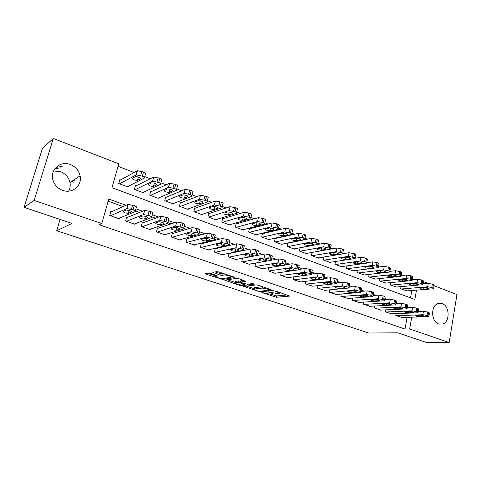 <?xml version="1.0" encoding="UTF-8"?>
<svg xmlns="http://www.w3.org/2000/svg" width="481" height="481" viewBox="0 0 481 481"><rect width="100%" height="100%" fill="white"/><g stroke="black" fill="none" stroke-linecap="round" stroke-linejoin="round"><path stroke-width="0.72" d="M261.88 292.538L276.389 297.264L289.778 296.08L276.635 291.402L275.192 291.185L277.23 292.057C279.112 292.731 279.72 293.206 279.046 293.494L277.549 293.669L268.47 291.865L270.424 292.737C272.288 293.398 272.901 293.867 272.246 294.15L270.803 294.318L261.88 292.538M53.535 170.989L60.624 171.687C65.656 173.749 68.777 177.357 69.979 182.503C70.551 185.612 70.1 188.498 68.621 191.155M70.376 164.544C75.601 166.721 78.836 170.496 80.093 175.866C82.359 185.546 72.246 194.108 62.626 190.344C57.852 188.498 54.654 185.167 53.03 180.357C49.465 170.034 60.365 160.305 70.376 164.544M442.135 303.577C449.699 305.904 450.228 321.777 442.779 323.99L438.732 323.99C431.271 321.861 430.447 306.265 437.632 303.685L442.135 303.577M210.329 273.406L208.405 273.088L205.14 273.641L205.832 274.158L222.565 279.395L234.752 277.609L234.103 277.092L218.891 271.975L216.913 271.645L212.806 272.342L219.979 275.048L221.921 275.366L223.96 275.048C225.992 274.645 232.924 276.876 230.97 277.303L222.829 278.517C220.863 278.896 214.081 276.731 215.951 276.316L217.448 276.07L216.775 275.553L210.329 273.406M434.09 285.732L456.95 294.57L449.164 342.526L425.835 342.28L397.721 332.834L368.668 333.002L56.704 230.73L71.994 223.431L24.05 207.329L34.163 200.403L53.301 138.474L118.777 163.793L111.971 187.734L414.85 299.459L416.492 290.127M449.164 342.526L409.656 328.998L411.73 317.189M125.998 205.255L108.76 199.044L101.792 223.563L99.08 224.711L405.002 329.052L409.656 328.998M101.792 223.563L34.163 200.403M243.747 286.429L260.179 291.883L273.22 290.518L258.279 285.227L256.325 284.896L243.747 286.429M239.748 285.407L224.669 280.134L236.905 278.367L238.871 278.691L245.863 281.337L240.596 282.046L241.221 282.539L247.276 284.241L252.651 283.562L254.449 284.133L241.63 285.726L239.748 285.407L239.899 284.758M120.629 179.912L119.841 179.617L118.729 183.556L128.162 187.079L128.385 186.273M136.237 185.786L135.462 185.498L134.385 189.4L143.621 192.851L143.819 192.111M151.515 191.534L150.757 191.252L149.711 195.124L158.754 198.503L158.934 197.823M166.48 197.168L165.741 196.891L164.724 200.733L173.581 204.04L173.743 203.409M181.145 202.687L180.417 202.411L179.425 206.223L188.107 209.463L188.251 208.88M195.502 208.087L194.793 207.822L193.831 211.598L202.339 214.773L202.471 214.231M209.578 213.384L208.88 213.125L207.948 216.871L216.282 219.979L216.408 219.474M223.376 218.578L222.691 218.32L221.783 222.036L229.954 225.084L230.068 224.609M236.905 223.665L236.231 223.418L235.347 227.098L243.362 230.092L243.464 229.641M250.162 228.661L249.507 228.409L248.647 232.064L256.505 234.999L256.601 234.578M263.173 233.556L262.524 233.309L261.694 236.935L269.396 239.815L269.492 239.412M275.932 238.354L275.3 238.119L274.489 241.715L282.046 244.534L282.131 244.156M288.45 243.067L288.083 242.929M396.128 313.648L395.791 315.512L402.098 317.508M385.546 309.866L385.191 311.808L391.612 313.828M374.777 306.018L374.398 308.032L380.934 310.089M363.822 302.092L363.414 304.19L370.069 306.277M352.663 298.094L352.236 300.282L359.012 302.405M341.306 294.017L340.849 296.302L347.757 298.454M329.744 289.857L329.257 292.244L336.291 294.432M317.965 285.612L317.448 288.113L324.615 290.338M305.97 281.283L305.417 283.91L312.716 286.165M293.753 276.864L293.157 279.623L300.601 281.908M281.301 272.348L280.663 275.252L288.185 277.886L288.251 277.573M268.62 267.743L267.929 270.797L275.601 273.479L275.673 273.154M255.688 263.023L254.948 266.258L262.764 268.993L262.842 268.651M242.514 258.207L241.709 261.628L249.681 264.418L249.765 264.057M229.082 253.271L228.21 256.908L236.339 259.752L236.43 259.367M216.059 248.545L215.362 248.304L214.436 252.092L222.733 254.99L222.829 254.587M202.05 243.602L201.341 243.356L200.385 247.18L208.85 250.138L208.958 249.705M187.752 238.564L187.031 238.311L186.051 242.165L194.685 245.184L194.805 244.721M173.16 233.417L172.426 233.159L171.416 237.043L180.231 240.127L180.357 239.634M158.267 228.162L157.515 227.898L156.475 231.818L165.476 234.968L165.614 234.433M143.055 222.799L142.286 222.529L141.216 226.485L150.409 229.702L150.565 229.124M127.525 217.322L126.737 217.045L125.637 221.038L135.023 224.32L135.197 223.689M405.002 329.052L407.076 317.346M285.413 264.821L285.047 264.688M272.144 260.059L271.434 259.806M258.61 255.201L257.545 254.816M244.793 250.24L243.356 249.723L244.156 246.314C244.799 246.019 244.348 245.563 242.791 244.949L241.847 248.948L235.93 247.745L215.133 252.333M230.688 245.178L228.89 244.534L229.708 241.113C230.375 240.807 229.9 240.332 228.277 239.694L227.309 243.723L221.338 242.514L201.094 247.426M216.288 240.007L214.111 239.231L214.953 235.798C215.644 235.486 215.145 234.993 213.456 234.325L212.452 238.39L206.427 237.169L186.772 242.418M201.581 234.734L199.014 233.808M186.556 229.341L183.616 228.283M171.206 223.833L167.881 222.637M155.525 218.2L151.792 216.859M139.49 212.446L135.335 210.955M123.1 206.565L108.147 201.196M229.786 253.391L229.311 253.222M111.658 211.724L110.852 211.442L109.716 215.47L119.306 218.825L119.498 218.133M412.638 279.683L412.265 279.539M401.791 275.511L401.232 275.294M390.752 271.26L389.989 270.971M379.503 266.937L378.541 266.564M368.043 262.524L366.871 262.073M356.373 258.032L354.978 257.497M344.474 253.451L342.857 252.832M332.341 248.785L330.495 248.076M319.979 244.029L317.887 243.224M307.371 239.177L305.032 238.275M294.51 234.229L291.919 233.231M281.397 229.178L278.535 228.078M268.013 224.032L264.881 222.823M254.359 218.777L250.944 217.46M240.416 213.408L236.712 211.983M226.184 207.936L222.18 206.391M211.652 202.339L207.335 200.679M196.807 196.627L192.196 194.853M181.644 190.795L176.731 188.901M166.149 184.83L160.925 182.816M150.312 178.74L144.757 176.599M134.127 172.505L118.055 166.324M410.527 297.865L411.838 290.494M406.86 290.885L400.625 288.81L401.022 286.616M396.5 287.007L390.157 284.902L390.578 282.618M385.966 283.062L379.503 280.922L379.954 278.553M375.24 279.046L368.662 276.876L369.137 274.404M364.327 274.964L357.63 272.757L358.135 270.178M353.216 270.803L346.398 268.56L346.933 265.873M341.907 266.564L341.847 266.865L334.956 264.291L335.534 261.478M330.387 262.247L330.327 262.56L323.31 259.944L323.923 256.998M318.656 257.852L318.59 258.183L311.441 255.513L312.097 252.423M306.71 253.373L306.637 253.715L299.356 250.998L300.06 247.757M294.534 248.809L294.456 249.17L287.037 246.398L287.794 242.989M60.077 219.426L56.704 230.73M24.05 207.329L42.43 148.358L53.301 138.474M423.46 281.619L427.976 283.363M409.481 307.455L407.437 306.716M398.472 303.487L396.26 302.687M387.265 299.441L384.866 298.581M375.841 295.328L373.262 294.396M364.201 291.131L361.435 290.133M352.339 286.856L349.38 285.786M340.247 282.497L337.091 281.355M327.922 278.048L324.555 276.834M315.35 273.521L311.766 272.228M302.525 268.897L298.725 267.526M289.448 264.183L285.419 262.728M276.1 259.367L271.837 257.834M262.476 254.461L257.978 252.838M248.575 249.447L243.825 247.733M234.379 244.33L229.371 242.526M219.877 239.099L214.61 237.199M205.068 233.766L199.531 231.764M189.941 228.307L184.151 226.22M174.483 222.733L168.428 220.551M158.676 217.039L152.357 214.76M142.52 211.213L135.919 208.832M54.876 168.693L60.329 167.845M72.246 181.018L73.34 182.227M55.982 167.394L62.211 166.432M74.212 179.726L75.319 180.946M270.953 294.306L276.689 295.911L287.199 294.955M246.344 286.111L254.419 288.798M257.978 291.035L259.295 291.258L270.611 290.061L270.28 289.718L262.337 288.089L254.371 289.009C253.703 289.297 254.335 289.784 256.265 290.464L257.978 291.035M254.569 288.143L254.996 287.566L262.62 286.688M235.377 282.461L227.248 279.756M243.548 280.267L240.885 280.808M235.51 282.72L235.305 282.762C233.513 283.171 240.037 285.227 242.051 284.896L244.997 284.524L244.378 284.043L238.342 282.347L235.51 282.72L235.84 281.325L235.528 281.812M235.84 281.325L238.672 280.934L240.765 281.313M215.296 271.921L220.322 273.611L223.918 273.665M231.096 276.767L232.509 276.551M207.606 273.22L216.023 276.022M401.142 289.003L427.657 286.796L431.794 287.446L433.585 288.684L432.942 288.822L406.307 290.933M423.082 283.802L428.252 283.339L433.441 284.391L434.175 285.239L433.652 288.293M425.024 287.458L419.823 287.951C419.883 288.606 421.164 288.997 423.665 289.123L428.896 288.636C428.842 287.981 427.555 287.584 425.024 287.458M396.314 315.698L422.841 314.736L427.008 315.434L428.842 316.558L428.198 316.654L401.545 317.526M428.896 316.227L429.437 313.047L428.679 312.295L423.448 311.213L418.278 311.435M420.22 315.211C422.757 315.404 424.062 315.789 424.134 316.354L418.897 316.588C416.39 316.39 415.091 316.011 415.019 315.452L420.22 315.211M390.686 285.101L416.949 282.684L421.103 283.333L422.943 284.614L422.33 284.752L395.935 287.061M412.235 279.726L417.562 279.202L422.787 280.261L423.545 281.138L423.009 284.211M414.363 283.381L409.235 283.91C409.289 284.584 410.576 284.98 413.107 285.107L418.272 284.59C418.223 283.91 416.919 283.507 414.363 283.381M380.044 281.126L406.036 278.499L410.215 279.148L411.309 279.569L412.097 280.471L411.52 280.603L385.389 283.123M401.178 275.577L406.667 274.988L411.94 276.058L412.722 276.966L412.175 280.05M403.505 279.233L398.448 279.798C398.496 280.489 399.801 280.898 402.356 281.018L407.455 280.465C407.407 279.762 406.09 279.353 403.505 279.233M369.21 277.08L394.925 274.236L399.122 274.885L400.24 275.312L401.058 276.25L400.511 276.377L374.651 279.112M389.917 271.362L395.574 270.701L400.883 271.771L401.701 272.721L401.136 275.811M392.448 275.006L387.464 275.607C387.512 276.316 388.828 276.737 391.414 276.858L396.44 276.268C396.398 275.541 395.063 275.126 392.448 275.006M358.189 272.967L383.61 269.895L387.824 270.538L388.961 270.977L389.808 271.951L389.291 272.078L363.726 275.03M378.445 267.069L384.277 266.33L389.628 267.406L390.47 268.392L389.893 271.494M381.186 270.701L376.28 271.338C376.322 272.072 377.657 272.499 380.273 272.619L385.215 271.993C385.179 271.242 383.832 270.815 381.186 270.701M385.726 311.995L411.989 310.846L416.173 311.544L418.055 312.704L417.442 312.8L391.041 313.852M418.115 312.361L418.668 309.163L417.887 308.387L412.614 307.299L407.287 307.563M409.415 311.351C411.983 311.544 413.305 311.935 413.371 312.518L408.207 312.782C405.663 312.59 404.359 312.199 404.287 311.622L409.415 311.351M374.946 308.225L400.932 306.884L405.14 307.581L406.253 307.978L407.07 308.778L406.487 308.874L380.357 310.119M407.13 308.423L407.702 305.213L406.89 304.401L401.575 303.307L396.085 303.625M398.418 307.419C401.01 307.612 402.344 308.008 402.411 308.616L397.312 308.91C394.745 308.718 393.428 308.321 393.356 307.726L398.418 307.419M363.973 304.383L389.67 302.844L393.897 303.547L395.033 303.95L395.875 304.78L395.328 304.87L369.48 306.313M395.941 304.407L396.53 301.184L395.689 300.342L390.332 299.242L384.674 299.615M387.211 303.415C389.832 303.607 391.179 304.016 391.245 304.635L386.225 304.966C383.628 304.774 382.293 304.371 382.227 303.758L387.211 303.415M352.801 300.481L378.192 298.731L382.443 299.429L383.597 299.843L384.475 300.709L383.958 300.799L358.411 302.441M384.547 300.324L385.149 297.084L384.271 296.206L378.878 295.1L373.046 295.538M375.793 299.338C378.445 299.531 379.804 299.946 379.87 300.583L374.927 300.95C372.3 300.757 370.953 300.342 370.887 299.711L375.793 299.338M346.963 268.777L372.072 265.47L376.31 266.113L377.471 266.558L378.349 267.574L377.868 267.695L352.603 270.881M366.829 262.692L372.763 261.874L376.996 262.512L378.156 262.963L379.028 263.985L378.439 267.099M369.715 266.318L364.887 266.991C364.929 267.749 366.269 268.182 368.915 268.296L373.785 267.634C373.749 266.865 372.39 266.426 369.715 266.318M341.426 296.5L366.498 294.54L370.767 295.238L371.945 295.659L372.853 296.561L372.372 296.645L347.138 298.497M372.931 296.158L373.545 292.905L372.643 291.991L367.201 290.873L361.195 291.384M364.159 295.184C366.847 295.37 368.218 295.797 368.278 296.452L363.42 296.855C360.762 296.663 359.403 296.248 359.337 295.593L364.159 295.184M335.534 264.508L360.317 260.961L364.574 261.598L365.758 262.055L366.672 263.107L366.221 263.221L341.276 266.648M354.99 258.237L361.027 257.335L365.283 257.972L366.462 258.429L367.37 259.493L366.762 262.62M358.02 261.844L353.276 262.56C353.319 263.341 354.677 263.786 357.353 263.901L362.133 263.197C362.097 262.404 360.726 261.953 358.02 261.844M329.84 292.448L354.575 290.265L358.868 290.963L360.065 291.396L361.009 292.334L360.564 292.412L335.66 294.486M361.093 291.913L361.724 288.648L360.786 287.698L355.297 286.574L349.11 287.163M352.302 290.945C355.02 291.131 356.403 291.564 356.463 292.25L351.689 292.682C349.002 292.496 347.631 292.069 347.565 291.396L352.302 290.945M323.899 260.161L348.334 256.361L353.824 257.467C354.93 257.924 355.249 258.291 354.768 258.562L329.744 262.343M342.869 253.715L349.068 252.705L354.545 253.806C355.651 254.269 355.97 254.641 355.489 254.918L354.87 258.05M346.104 257.293L341.444 258.044C341.486 258.85 342.863 259.307 345.568 259.415L350.264 258.676C350.228 257.852 348.845 257.395 346.104 257.293M318.043 288.323L342.424 285.912L347.955 287.049C349.086 287.476 349.41 287.8 348.935 288.023L323.966 290.398M349.026 287.59L349.675 284.307C350.144 284.085 349.819 283.754 348.695 283.321L343.169 282.185L336.784 282.864M340.211 286.628C342.959 286.814 344.366 287.259 344.426 287.963L339.736 288.432C337.025 288.245 335.63 287.806 335.564 287.115L340.211 286.628M312.043 255.736L336.117 251.671L341.648 252.784C342.803 253.265 343.133 253.643 342.634 253.926L317.995 257.96M330.393 249.128L336.874 247.992L342.4 249.098C343.548 249.579 343.873 249.964 343.374 250.252L342.743 253.397M333.958 252.645L329.389 253.439C329.431 254.275 330.82 254.744 333.555 254.846L338.161 254.064C338.131 253.216 336.73 252.747 333.958 252.645M306.024 284.121L330.026 281.469L335.606 282.612C336.778 283.062 337.121 283.399 336.628 283.628L312.061 286.231M336.718 283.177L337.385 279.882C337.878 279.647 337.542 279.305 336.369 278.854L330.796 277.711L324.212 278.487M327.892 282.227C330.669 282.407 332.088 282.864 332.149 283.592L327.555 284.103C324.807 283.916 323.4 283.465 323.334 282.75L327.892 282.227M299.964 251.226L323.665 246.891L329.238 248.016C330.441 248.509 330.784 248.905 330.261 249.2L306.03 253.493M300.042 247.817L324.441 243.182L330.008 244.294C331.211 244.799 331.547 245.196 331.024 245.496L330.375 248.653M321.573 247.913L317.099 248.749C317.141 249.609 318.542 250.09 321.314 250.192L325.823 249.362C325.793 248.491 324.374 248.01 321.573 247.913M293.777 279.84L317.388 276.936L323.016 278.09C324.236 278.559 324.591 278.914 324.074 279.142L299.928 281.986M324.17 278.679L324.855 275.373C325.372 275.126 325.018 274.771 323.797 274.296L318.175 273.148L311.387 274.038M315.326 277.741C318.139 277.916 319.576 278.385 319.637 279.13L315.133 279.683C312.355 279.503 310.93 279.04 310.864 278.301L315.326 277.741M287.662 246.633L310.96 242.021L316.582 243.145C317.833 243.669 318.188 244.077 317.646 244.384L293.843 248.942M287.746 243.212L311.76 238.275L317.376 239.4C318.62 239.923 318.975 240.338 318.434 240.65L317.767 243.819M308.946 243.085L304.569 243.963C304.611 244.853 306.03 245.346 308.832 245.442L313.245 244.57C313.215 243.675 311.778 243.176 308.946 243.085M281.295 275.475L304.491 272.318L310.167 273.479C311.435 273.966 311.808 274.332 311.273 274.573L287.566 277.663M311.375 274.092L312.079 270.767C312.608 270.52 312.241 270.148 310.973 269.655L305.309 268.494L298.394 269.492M302.507 273.16C305.351 273.34 306.806 273.815 306.872 274.585L302.471 275.18C299.663 275 298.22 274.531 298.148 273.767L302.507 273.16M275.12 241.949L297.998 237.049L303.667 238.179C304.972 238.726 305.339 239.153 304.78 239.466L281.421 244.3M275.21 238.516L298.821 233.273L304.485 234.403C305.784 234.95 306.15 235.383 305.591 235.702L304.906 238.883M296.062 238.161L291.787 239.087C291.835 240.001 293.272 240.506 296.104 240.602L300.421 239.688C300.385 238.756 298.929 238.251 296.062 238.161M268.572 271.025L291.336 267.598L297.06 268.771C298.382 269.282 298.767 269.661 298.214 269.913L274.964 273.256M298.316 269.414L299.038 266.071C299.597 265.813 299.212 265.428 297.889 264.911L292.177 263.75L285.155 264.863M289.43 268.488C292.31 268.663 293.783 269.15 293.849 269.949L289.556 270.587C286.712 270.406 285.251 269.925 285.179 269.138L289.43 268.488M262.337 237.175L284.776 231.974L290.494 233.117C291.847 233.682 292.232 234.127 291.648 234.451L268.759 239.574M262.428 233.73L285.624 228.162L291.336 229.305C292.688 229.876 293.073 230.327 292.484 230.658L291.781 233.85M282.924 233.135L278.752 234.109C278.8 235.053 280.255 235.57 283.123 235.66L287.331 234.704C287.295 233.742 285.822 233.225 282.924 233.135M255.603 266.486L277.91 262.788L283.682 263.967C285.059 264.502 285.461 264.899 284.884 265.157L262.115 268.765M284.999 264.64L285.738 261.285C286.315 261.015 285.912 260.612 284.542 260.077L278.776 258.904L271.518 260.167M276.094 263.726C279.004 263.895 280.495 264.394 280.567 265.223L276.377 265.903C273.503 265.722 272.024 265.229 271.945 264.418L276.094 263.726M249.308 232.311L271.284 226.798L277.044 227.946C278.457 228.535 278.86 229.004 278.252 229.341L255.856 234.758M249.405 228.854L272.156 222.956L277.916 224.104C279.323 224.699 279.726 225.168 279.118 225.511L278.397 228.715M269.516 228.012L265.452 229.034C265.506 230.008 266.985 230.537 269.883 230.621L273.984 229.617C273.942 228.625 272.45 228.09 269.516 228.012M236.021 227.351L257.509 221.513L263.323 222.667C264.797 223.286 265.217 223.767 264.586 224.116L242.695 229.846M236.117 223.887L258.411 217.64L264.219 218.789C265.686 219.414 266.101 219.901 265.47 220.262L264.73 223.473M255.832 222.781L251.888 223.851C251.942 224.861 253.439 225.403 256.373 225.487L260.359 224.429C260.311 223.406 258.802 222.859 255.832 222.781M222.469 222.294L243.446 216.113L249.308 217.28C250.841 217.929 251.28 218.428 250.631 218.789L229.281 224.831M222.571 218.825L244.378 212.211L250.234 213.372C251.761 214.021 252.2 214.532 251.545 214.899L250.787 218.127M241.865 217.442L238.035 218.566C238.101 219.607 239.616 220.16 242.586 220.238L246.452 219.132C246.398 218.079 244.871 217.514 241.865 217.442M208.646 217.129L229.088 210.606L235.005 211.778C236.598 212.458 237.061 212.975 236.381 213.348L215.59 219.727M208.748 213.66L230.044 206.668L235.955 207.834C237.548 208.513 238.005 209.043 237.325 209.427L236.544 212.668M227.603 211.989L223.899 213.167C223.972 214.237 225.511 214.815 228.511 214.887L232.257 213.726C232.191 212.638 230.639 212.061 227.603 211.989M194.546 211.862L214.424 204.978L220.388 206.163C222.054 206.866 222.535 207.407 221.831 207.792L201.629 214.514M194.649 208.393L215.41 201.004L221.368 202.182C223.028 202.892 223.509 203.439 222.805 203.836L222.006 207.095M213.041 206.421L209.463 207.654C209.548 208.76 211.111 209.349 214.141 209.421L217.761 208.207C217.689 207.083 216.113 206.487 213.041 206.421M180.153 206.493L199.453 199.224L205.459 200.421C207.191 201.154 207.696 201.725 206.974 202.122L187.386 209.193M180.255 203.024L200.475 195.214L206.469 196.404C208.201 197.144 208.7 197.721 207.972 198.124L207.155 201.401M198.166 200.739L194.709 202.026C194.835 203.174 196.416 203.776 199.471 203.842L202.958 202.573C202.88 201.413 201.286 200.799 198.178 200.733L198.166 200.739M199.471 203.842L200.24 200.793L199.471 203.842M165.464 201.01L184.181 193.338L190.199 194.552C191.979 195.31 192.52 195.893 191.823 196.308L172.847 203.764M165.566 197.553L185.233 189.286L191.24 190.506C193.019 191.264 193.554 191.853 192.857 192.28L192.003 195.617M182.966 194.925L179.623 196.29C179.792 197.463 181.403 198.082 184.457 198.148L187.867 196.801C187.74 195.617 186.117 194.991 183.008 194.913L182.966 194.925M150.469 195.406L168.566 187.313L174.603 188.558C176.431 189.334 177.008 189.935 176.347 190.368L158.008 198.22M150.565 191.973L169.655 183.231L175.679 184.47C177.501 185.245 178.078 185.858 177.411 186.303L176.521 189.706M167.436 188.991L164.207 190.428C164.43 191.618 166.071 192.262 169.12 192.34L172.445 190.903C172.264 189.694 170.617 189.051 167.502 188.967L167.436 188.991M135.155 189.694L152.609 181.163L158.664 182.431C160.534 183.219 161.153 183.844 160.522 184.301L142.851 192.562M135.245 186.279L153.722 177.038L159.77 178.307C161.64 179.1 162.253 179.732 161.622 180.201L160.69 183.67M151.563 182.924L148.455 184.433C148.731 185.654 150.397 186.309 153.445 186.4L156.68 184.878C156.445 183.646 154.774 182.978 151.659 182.882L151.563 182.924M119.516 183.85L136.285 174.868L142.358 176.16C144.276 176.972 144.937 177.615 144.348 178.09L127.381 186.79M119.595 180.477L137.434 170.707L143.506 172C145.418 172.811 146.074 173.467 145.484 173.954L144.51 177.501M135.335 176.719L132.353 178.307C132.684 179.557 134.379 180.231 137.434 180.327L140.566 178.722C140.272 177.459 138.57 176.774 135.456 176.665L135.335 176.719M242.376 261.862L264.207 257.876L270.027 259.067C271.458 259.62 271.879 260.035 271.284 260.299L249.02 264.183M271.404 259.77L272.162 256.397C272.763 256.12 272.342 255.7 270.911 255.14L265.097 253.956L242.496 258.279M262.476 258.862C265.422 259.031 266.931 259.542 267.009 260.395L262.933 261.117C260.029 260.949 258.525 260.437 258.441 259.602L262.476 258.862M228.89 257.149L250.216 252.862L256.084 254.058C257.582 254.641 258.02 255.068 257.401 255.345L235.666 259.518M257.527 254.798L258.303 251.407C258.928 251.118 258.489 250.685 256.998 250.096L251.136 248.905L229.01 253.553M248.581 253.896C251.557 254.064 253.09 254.587 253.174 255.471L249.212 256.241C246.272 256.066 244.757 255.549 244.661 254.683L248.581 253.896M242.791 244.949L236.874 243.753L215.26 248.731M222.048 254.75L243.224 250.288C243.867 250 243.41 249.555 241.847 248.948M234.391 248.827C237.404 248.996 238.955 249.531 239.051 250.439L235.209 251.256C232.233 251.094 230.694 250.559 230.591 249.663L234.391 248.827M228.277 239.694L222.312 238.486L201.226 243.813M208.147 249.892L228.746 245.124C229.413 244.823 228.932 244.36 227.309 243.723M219.895 243.651C222.95 243.813 224.525 244.366 224.627 245.304L220.911 246.176C217.905 246.007 216.342 245.46 216.228 244.534L219.895 243.651M213.456 234.325L207.437 233.111L186.905 238.798M193.969 244.931L213.961 239.845C214.646 239.538 214.147 239.051 212.452 238.39M205.098 238.366C208.183 238.522 209.782 239.087 209.896 240.061L206.313 240.981C203.271 240.819 201.689 240.26 201.557 239.304L205.098 238.366M172.15 237.301L191.21 231.704L197.27 232.942C199.038 233.634 199.567 234.139 198.851 234.451L179.497 239.875M199.008 233.844L199.88 230.375C200.589 230.044 200.066 229.533 198.304 228.836L192.25 227.603L172.288 233.682M189.977 232.966L189.983 232.96C191.372 232.497 196.464 234.331 194.847 234.704L191.402 235.678C188.342 235.522 186.73 234.95 186.562 233.958L189.977 232.966M157.227 232.082L175.679 226.112L181.758 227.369C183.568 228.078 184.133 228.601 183.453 228.932L164.73 234.71M183.604 228.343L184.506 224.819C185.191 224.471 184.632 223.942 182.822 223.226L176.749 221.975L157.365 228.469M174.525 227.447L174.561 227.435C177.681 227.603 179.329 228.198 179.503 229.227L176.142 230.267C173.082 230.104 171.44 229.515 171.224 228.505L174.525 227.447M141.985 226.755L159.794 220.394L165.891 221.675C167.749 222.396 168.356 222.937 167.707 223.292L149.645 229.431M167.857 222.727L168.801 219.138C169.45 218.771 168.849 218.224 166.991 217.49L160.901 216.222L142.123 223.148M158.73 221.801L158.796 221.783C161.917 221.957 163.588 222.571 163.817 223.623L160.546 224.741C157.485 224.573 155.82 223.966 155.549 222.925L158.73 221.801M126.419 221.308L143.554 214.55L149.675 215.849C151.575 216.594 152.224 217.153 151.611 217.526L134.247 224.05M151.755 216.985L152.736 213.33C153.355 212.945 152.705 212.38 150.806 211.628L144.697 210.335L126.551 217.719M142.58 216.035L142.671 216.005C145.797 216.191 147.499 216.823 147.787 217.893L144.607 219.095C141.546 218.915 139.851 218.29 139.526 217.232L142.58 216.035M110.522 215.753L126.936 208.568L133.081 209.89C135.035 210.654 135.726 211.231 135.149 211.622L118.512 218.548M135.293 211.117L136.315 207.389C136.887 206.986 136.201 206.403 134.253 205.634L128.12 204.317L110.642 212.181M126.064 210.137L126.184 210.095C129.311 210.287 131.042 210.937 131.391 212.037L128.313 213.317C125.252 213.131 123.527 212.494 123.142 211.406L126.064 210.137M262.277 292.556L262.211 292.863M275.661 291.185L275.595 291.504M268.867 291.883L268.795 292.195M270.514 292.328L270.424 292.737M277.327 291.636L277.23 292.057M276.689 295.911L276.389 297.264M274.831 295.593L274.531 296.951M260.347 291.143L260.179 291.883M258.399 291.149L258.309 291.564M244.402 286.351L244.27 286.91M270.376 289.297L270.28 289.718M268.626 288.708L268.536 289.135M262.65 286.694L262.337 288.089M254.996 287.566L254.683 288.955M225.463 280.014L225.318 280.621M241.005 280.615L240.674 282.034M241.817 284.92L241.63 285.726M244.474 283.628L244.378 284.043M240.59 281.253L240.26 282.666M238.672 280.934L238.342 282.347M216.318 275.403L216.107 276.28M224.26 273.779L223.96 275.048M222.27 273.93L221.921 275.366M220.322 273.611L219.979 275.048M213.654 272.198L213.492 272.877M222.769 278.529L222.565 279.395M220.827 278.415L220.671 279.082M205.994 273.491L205.832 274.158M427.657 286.796L428.252 283.339M432.852 287.854L433.441 284.391M431.794 287.446L432.383 283.982M428.511 288.059L428.397 288.744M423.935 287.548L423.665 289.123M423.448 311.213L422.841 314.736M427.609 311.904L427.008 315.434M428.679 312.295L428.078 315.819M423.635 316.432L423.737 315.849M418.897 316.588L419.131 315.247M416.949 282.684L417.562 279.202M422.18 283.748L422.787 280.261M421.103 283.333L421.711 279.846M417.917 284.006L417.797 284.698M413.395 283.471L413.107 285.107M406.036 278.499L406.667 274.988M411.309 279.569L411.94 276.058M410.215 279.148L410.84 275.631M407.124 279.882L407.004 280.567M402.669 279.317L402.356 281.018M394.925 274.236L395.574 270.701M400.24 275.312L400.883 271.771M399.122 274.885L399.771 271.338M396.14 275.679L396.013 276.365M391.744 275.084L391.414 276.858M383.61 269.895L384.277 266.33M388.961 270.977L389.628 267.406M387.824 270.538L388.492 266.967M384.944 271.398L384.812 272.09M380.621 270.767L380.273 272.619M412.614 307.299L411.989 310.846M416.793 307.99L416.173 311.544M417.887 308.387L417.267 311.935M412.896 312.59L412.999 312.007M408.207 312.782L408.453 311.393M401.575 303.307L400.932 306.884M405.778 303.998L405.14 307.581M406.89 304.401L406.253 307.978M401.96 308.688L402.062 308.099M397.312 308.91L397.577 307.461M390.332 299.242L389.67 302.844M394.558 299.934L393.897 303.547M395.689 300.342L395.033 303.95M390.819 304.707L390.927 304.118M386.225 304.966L386.502 303.457M378.878 295.1L378.192 298.731M383.123 295.791L382.443 299.429M384.271 296.206L383.597 299.843M379.467 300.655L379.581 300.066M374.927 300.95L375.222 299.38M372.072 265.47L372.763 261.874M377.471 266.558L378.156 262.963M376.31 266.113L376.996 262.512M373.539 267.039L373.406 267.725M369.288 266.372L368.915 268.296M367.201 290.873L366.498 294.54M371.464 291.57L370.767 295.238M372.643 291.991L371.945 295.659M367.905 296.524L368.019 295.935M363.42 296.855L363.732 295.214M360.317 260.961L361.027 257.335M365.758 262.055L366.462 258.429M364.574 261.598L365.283 257.972M361.922 262.596L361.784 263.287M357.75 261.886L357.353 263.901M355.297 286.574L354.575 290.265M359.584 287.265L358.868 290.963M360.786 287.698L360.065 291.396M356.12 292.31L356.235 291.726M351.689 292.682L352.026 290.969M348.334 256.361L349.068 252.705M353.824 257.467L354.545 253.806M352.615 257.004L353.343 253.343M350.078 258.075L349.946 258.76M345.989 257.311L345.568 259.415M343.169 282.185L342.424 285.912M347.474 282.876L346.735 286.61M348.695 283.321L347.955 287.049M344.107 288.023L344.222 287.44M339.736 288.432L340.097 286.64M336.117 251.671L336.874 247.992M341.648 252.784L342.4 249.098M340.422 252.315L341.167 248.623M338.011 253.463L337.872 254.142M334.006 252.639L333.555 254.846M330.796 277.711L330.026 281.469M335.125 278.403L334.361 282.167M336.369 278.854L335.606 282.612M331.86 283.646L331.98 283.068M327.555 284.103L327.94 282.221M323.665 246.891L324.441 243.182M329.238 248.016L330.008 244.294M327.982 247.529L328.757 243.813M325.703 248.761L325.565 249.435M321.795 247.883L321.314 250.192M318.175 273.148L317.388 276.936M322.529 273.839L321.741 277.633M323.797 274.296L323.016 278.09M319.372 279.184L319.492 278.613M315.133 279.683L315.548 277.723M310.96 242.021L311.76 238.275M316.582 243.145L317.376 239.4M315.302 242.652L316.095 238.901M313.155 243.969L313.011 244.643M309.343 243.043L308.832 245.442M305.309 268.494L304.491 272.318M309.68 269.186L308.868 273.01M310.973 269.655L310.167 273.479M306.637 274.639L306.758 274.068M302.471 275.18L302.91 273.136M297.998 237.049L298.821 233.273M303.667 238.179L304.485 234.403M302.363 237.68L303.18 233.898M300.354 239.087L300.21 239.748M296.645 238.107L296.104 240.602M292.177 263.75L291.336 267.598M296.567 264.436L295.731 268.296M297.889 264.911L297.06 268.771M293.644 269.997L293.765 269.432M289.556 270.587L290.019 268.464M284.776 231.974L285.624 228.162M290.494 233.117L291.336 229.305M289.159 232.606L290.007 228.788M287.301 234.103L287.157 234.758M283.7 233.081L283.123 235.66M278.776 258.904L277.91 262.788M283.189 259.59L282.329 263.48M284.542 260.077L283.682 263.967M280.387 265.259L280.513 264.706M276.377 265.903L276.87 263.702M271.284 226.798L272.156 222.956M277.044 227.946L277.916 224.104M275.685 227.423L276.557 223.575M273.978 229.022L273.833 229.665M270.49 227.958L269.883 230.621M257.509 221.513L258.411 217.64M263.323 222.667L264.219 218.789M261.935 222.138L262.83 218.254M260.383 223.839L260.239 224.465M257.01 222.739L256.373 225.487M243.446 216.113L244.378 212.211M249.308 217.28L250.234 213.372M247.895 216.739L248.815 212.824M246.512 218.548L246.362 219.162M243.254 217.412L242.586 220.238M229.088 210.606L230.044 206.668M235.005 211.778L235.955 207.834M233.556 211.225L234.506 207.275M232.341 213.149L232.197 213.75M229.215 211.983L228.511 214.887M214.424 204.978L215.41 201.004M220.388 206.163L221.368 202.182M218.909 205.591L219.895 201.611M217.875 207.642L217.737 208.219M214.881 206.445L214.141 209.421M199.441 199.23L200.457 195.22M205.459 200.421L206.469 196.404M203.944 199.837L204.96 195.821M203.102 202.014L202.958 202.573M184.127 193.356L185.179 189.31M190.199 194.552L191.24 190.506M188.654 193.963L189.7 189.905M188.005 196.266L187.867 196.801M185.293 195.027L184.488 198.142M168.476 187.35L169.565 183.267M174.603 188.558L175.679 184.47M173.028 187.951L174.104 183.862M172.577 190.392L172.445 190.903M170.015 189.141L169.174 192.316M152.483 181.211L153.595 177.092M158.664 182.431L159.77 178.307M157.046 181.806L158.159 177.681M156.812 184.391L156.68 184.878M154.407 183.135L153.529 186.363M136.123 174.934L137.271 170.779M142.358 176.16L143.506 172M140.711 175.523L141.859 171.356M140.692 178.259L140.566 178.722M138.45 177.008L137.542 180.279M265.097 253.956L264.207 257.876M269.534 254.641L268.645 258.568M270.911 255.14L270.027 259.067M266.865 260.431L266.985 259.884M262.933 261.117L263.45 258.85M251.136 248.905L250.216 252.862M255.591 249.591L254.671 253.553M256.998 250.096L256.084 254.058M253.054 255.495L253.18 254.96M249.212 256.241L249.759 253.902M236.874 243.753L235.93 247.745M241.354 244.432L240.41 248.43M238.961 250.463L239.087 249.94M235.209 251.256L235.78 248.851M222.312 238.486L221.338 242.514M226.81 239.165L225.836 243.194M224.567 245.322L224.693 244.811M220.911 246.176L221.513 243.699M207.437 233.111L206.427 237.169M211.953 233.778L210.949 237.848M209.866 240.067L209.993 239.574M206.313 240.981L206.944 238.444M192.232 227.609L191.191 231.71M196.771 228.283L195.737 232.389M198.304 228.836L197.27 232.942M194.847 234.704L194.967 234.229M191.402 235.678L192.057 233.081L191.402 235.678M176.695 221.994L175.625 226.13M181.253 222.661L180.189 226.804M182.822 223.226L181.758 227.369M179.503 229.227L179.623 228.764M176.166 230.261L176.858 227.609M160.816 216.252L159.704 220.424M165.392 216.913L164.286 221.098M166.991 217.49L165.891 221.675M163.817 223.623L163.937 223.184M160.6 224.723L161.315 222.018M144.571 210.377L143.428 214.592M149.17 211.033L148.028 215.26M150.806 211.628L149.675 215.849M147.787 217.893L147.895 217.478M144.691 219.065L145.436 216.312M127.958 204.371L126.78 208.622M132.576 205.026L131.403 209.289M134.253 205.634L133.081 209.89M131.391 212.037L131.499 211.646M128.427 213.281L129.197 210.486M80.093 175.866L69.979 182.503M442.779 323.99L438.961 324.068M272.511 292.959L272.36 293.644M279.311 292.298L279.16 292.971M270.821 289.448L270.713 289.923M254.683 287.626L254.371 289.009M240.927 280.633L240.596 282.046M235.636 281.361L235.305 282.762M245.154 283.85L245.039 284.355M216.185 275.354L215.951 276.316M231.247 276.13L231.084 276.809M428.95 288.329L428.896 288.636M418.332 284.271L418.272 284.59M407.515 280.134L407.455 280.465M396.5 275.92L396.44 276.268M385.281 271.633L385.215 271.993M379.87 300.583L379.924 300.276M373.857 267.262L373.785 267.634M368.278 296.452L368.338 296.14M362.211 262.812L362.133 263.197M356.463 292.25L356.529 291.919M350.342 258.273L350.264 258.676M344.426 287.963L344.492 287.62M338.245 253.649L338.161 254.064M332.149 283.592L332.221 283.237M325.914 248.936L325.823 249.362M319.637 279.13L319.709 278.764M313.341 244.126L313.245 244.57M306.872 274.585L306.95 274.206M300.517 239.225L300.421 239.688M293.849 269.949L293.933 269.558M287.44 234.229L287.331 234.704M280.567 265.223L280.657 264.815M274.092 229.13L273.984 229.617M260.474 223.924L260.359 224.429M246.573 218.614L246.452 219.132M232.383 213.197L232.257 213.726M217.899 207.66L217.761 208.207M199.453 199.224L200.475 195.214M184.181 193.338L185.233 189.286M185.269 195.021L184.457 198.148M168.566 187.313L169.655 183.231M169.967 189.129L169.12 192.34M152.609 181.163L153.722 177.038M154.335 183.117L153.445 186.4M136.285 174.868L137.434 170.707M138.36 176.978L137.434 180.327M267.009 260.395L267.105 259.98M253.174 255.471L253.271 255.038M239.051 250.439L239.153 250M224.627 245.304L224.735 244.853M209.896 240.061L210.011 239.598M192.25 227.603L191.21 231.704M176.749 221.975L175.679 226.112M176.142 230.267L176.828 227.603M160.901 216.222L159.794 220.394M160.546 224.741L161.267 222.006M144.697 210.335L143.554 214.55M144.607 219.095L145.364 216.294M128.12 204.317L126.936 208.568M128.313 213.317L129.106 210.462"/></g></svg>
